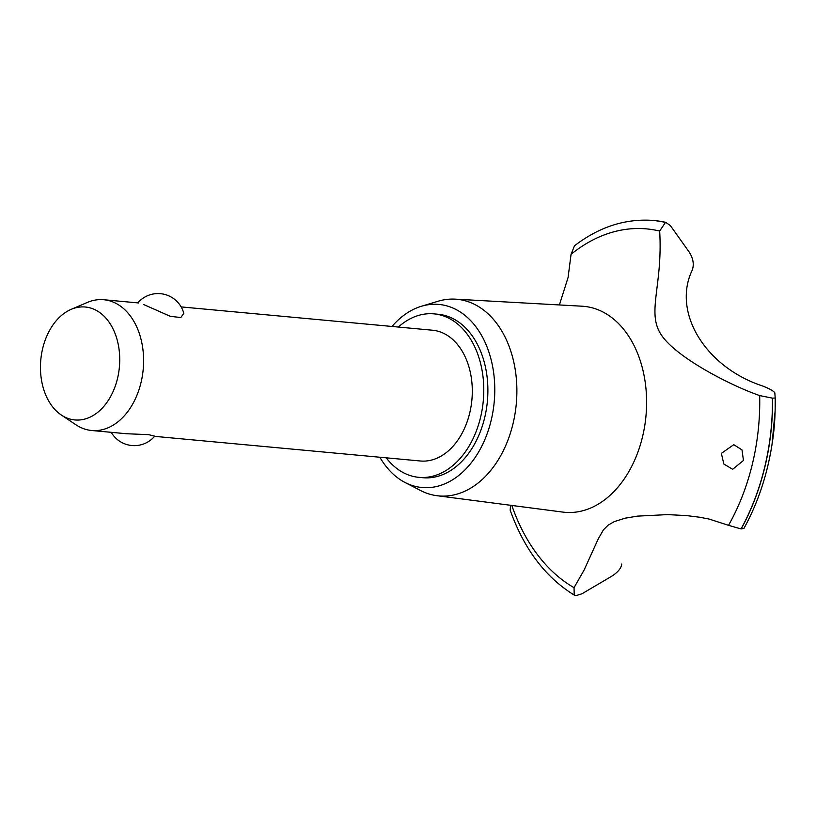 <?xml version="1.0" encoding="UTF-8"?>
<svg xmlns="http://www.w3.org/2000/svg" width="816" height="816" viewBox="0 0 816 816"><rect width="100%" height="100%" fill="white"/><g stroke="black" fill="none" stroke-linecap="round" stroke-linejoin="round"><path stroke-width="1.22" d="M386.203 457.827A82.09 57.12 -84.7 0 0 407.439 474.565A82.09 57.12 -84.7 0 0 418.822 477.34L422.933 477.717A82.09 57.12 -84.7 0 0 486.316 409.561A82.09 57.12 -84.7 0 0 449.463 317.016A82.09 57.12 -84.7 0 0 438.09 314.252L433.979 313.864A82.09 57.12 -84.7 0 0 398.341 327.053M418.822 477.34A82.09 57.12 -84.7 0 0 482.215 409.183A82.09 57.12 -84.7 0 0 445.363 316.639A82.09 57.12 -84.7 0 0 433.979 313.864M181.132 306.908L432.47 330.215A65.668 45.696 95.3 0 1 441.568 332.428A65.668 45.696 95.3 0 1 471.046 406.47A65.668 45.696 95.3 0 1 420.332 460.989L154.591 436.346M71.135 309.366L87.332 302.44A65.668 45.696 95.3 0 1 103.765 299.727A65.668 45.696 95.3 0 1 112.873 301.94A65.668 45.696 95.3 0 1 142.351 375.982A65.668 45.696 95.3 0 1 91.637 430.501A65.668 45.696 95.3 0 1 82.538 428.288A65.668 45.696 95.3 0 1 75.98 424.81L61.333 415.028A56.702 39.464 -84.7 0 0 66.994 418.037A56.702 39.464 -84.7 0 0 117.504 378.502A56.702 39.464 -84.7 0 0 93.187 308.927A56.702 39.464 -84.7 0 0 71.135 309.366A56.702 39.464 -84.7 0 0 40.8 359.836A56.702 39.464 -84.7 0 0 61.333 415.028M137.802 302.879A26.673 26.673 0 0 1 183.814 313.364L180.775 317.546L170.279 316.312L143.759 304.572M91.637 430.501L126.46 433.735L148.624 434.653L154.724 436.172A26.673 26.673 0 0 1 111.251 432.327M379.858 457.235A91.933 63.985 -84.7 0 0 405.032 482.48A91.933 63.985 -84.7 0 0 409.275 484.429A91.933 63.985 -84.7 0 0 491.171 420.332A91.933 63.985 -84.7 0 0 451.738 307.54A91.933 63.985 -84.7 0 0 421.382 306.275A91.933 63.985 -84.7 0 0 391.986 326.461M405.032 482.48L420.505 490.487A98.736 68.707 -84.7 0 0 425.054 492.578A98.736 68.707 -84.7 0 0 436.988 495.71A98.736 68.707 -84.7 0 0 514.784 415.171A98.736 68.707 -84.7 0 0 470.659 302.614A98.736 68.707 -84.7 0 0 455.216 299.146A98.736 68.707 -84.7 0 0 438.059 301.247L421.382 306.275M436.988 495.71L562.918 512.101A103.428 71.981 -84.7 0 0 642.549 436.713A103.428 71.981 -84.7 0 0 598.199 309.825A103.428 71.981 -84.7 0 0 582.012 306.204L455.216 299.146M743.458 460.448L732.656 469.312L723.853 464.039L721.344 453.39L733.778 444.679L741.989 449.881L743.458 460.448M511.826 505.451A186.334 129.673 -84.7 0 0 574.046 587.673L584.134 570.007L598.271 538.835L603.503 529.737L608.155 525.147L614.377 521.567L625.24 518.17L637.439 516.13L667.519 514.61L686.593 515.59L699.628 517.232L709.063 519.047L728.525 525.32A186.334 129.673 -84.7 0 0 752.434 463.794A186.334 129.673 -84.7 0 0 759.676 395.576L772.436 398.147L775.2 398.035L775.159 408.694A192.637 134.059 -84.7 0 0 775.2 398.045L774.833 392.904C773.935 391.211 769.988 388.936 762.97 386.101M510.5 505.277L510.184 510.235C524.025 548.964 545.363 577.238 574.199 595.048L574.046 587.673M763.103 386.152C705.35 367.394 671.741 312.202 692.386 269.821L692.294 270.045M665.54 222.309A195.361 135.956 -84.7 0 0 653.932 220.504A195.361 135.956 -84.7 0 0 652.729 220.402C625.107 218.504 599.026 226.981 574.474 245.81L571.057 254.327A186.334 129.673 -84.7 0 1 659.665 231.061L665.54 222.309L666.172 222.411L655.258 220.636A195.361 135.956 -84.7 0 0 654.044 220.514A195.361 135.956 -84.7 0 0 653.983 220.514M655.258 220.636A195.361 135.956 -84.7 0 1 665.662 222.319L670.354 225.563L689.224 252.083C693.172 258.346 694.212 264.292 692.345 269.912M759.971 395.678C730.279 385.478 676.25 357.408 661.409 335.05C646.19 312.569 663.061 286.171 659.644 230.632M728.525 525.32L741.04 528.941L743.896 528.421A192.637 134.059 -84.7 0 0 767.672 466.487A192.637 134.059 -84.7 0 0 771.62 446.872A192.637 134.059 -84.7 0 0 771.661 446.648A192.637 134.059 -84.7 0 0 775.159 408.928A192.637 134.059 -84.7 0 0 775.159 408.694M621.731 564.04C621.221 568.293 617.763 572.434 611.347 576.453L581.941 593.793L576.045 595.598L574.199 595.048M571.057 254.327L568.048 277.624L559.399 304.939M771.661 446.648L772.038 444.343A168.902 117.545 -84.7 0 0 775.098 411.264L775.159 408.928M741.152 528.952A195.361 135.956 -84.7 0 0 764.908 466.793A195.361 135.956 -84.7 0 0 772.548 398.157M741.04 528.941A195.361 135.956 -84.7 0 0 764.786 466.772A195.361 135.956 -84.7 0 0 772.436 398.147M138.587 302.96L103.765 299.727M772.038 444.343L775.098 411.264M743.855 528.554C757.442 503.9 766.693 476.677 771.62 446.872"/></g></svg>
